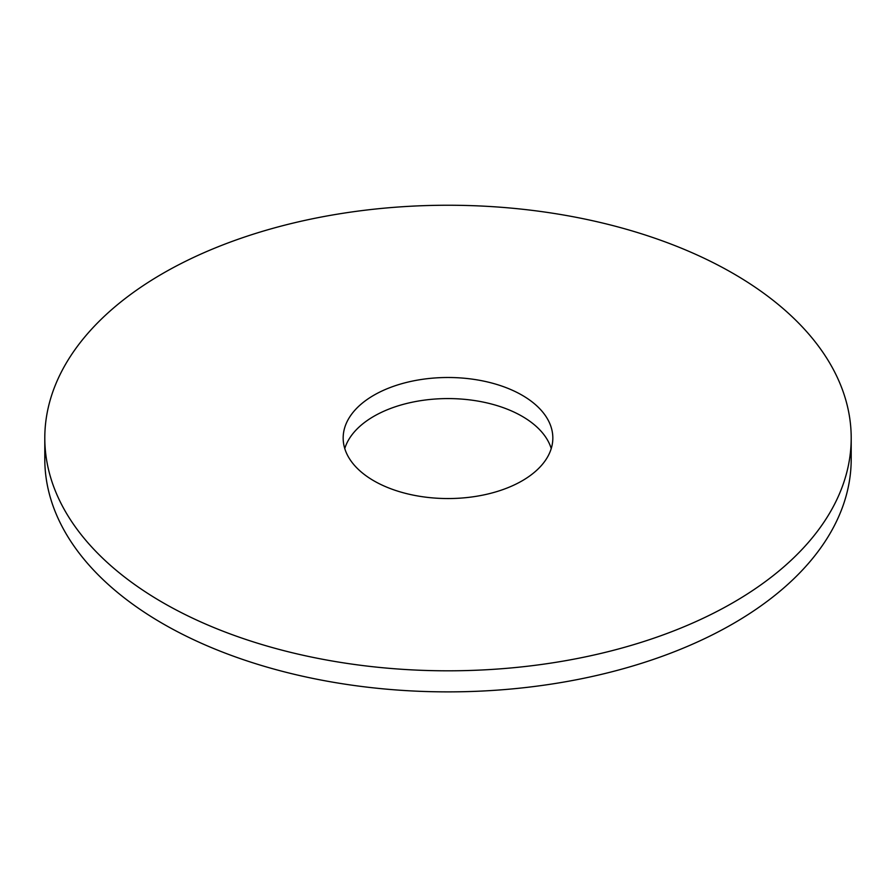 <?xml version="1.0" encoding="UTF-8"?>
<svg xmlns="http://www.w3.org/2000/svg" width="896" height="896" viewBox="0 0 896 896"><rect width="100%" height="100%" fill="white"/><g stroke="black" fill="none" stroke-linecap="round" stroke-linejoin="round"><path stroke-width="1.34" d="M851.2 438.021L851.2 459.099A403.2 232.781 180 0 1 733.107 623.694A403.2 232.781 180 0 1 293.698 674.162A403.2 232.781 180 0 1 44.8 459.099L44.8 438.021A403.2 232.781 180 0 1 448 205.24A403.2 232.781 180 0 1 851.2 438.021A403.2 232.781 180 0 1 733.107 602.627A403.2 232.781 180 0 1 293.698 653.094A403.2 232.781 180 0 1 44.8 438.021M344.77 448.56A104.832 60.525 180 0 1 448 398.574A104.832 60.525 180 0 1 551.23 448.56M522.133 480.827A104.832 60.525 180 0 1 407.882 493.942A104.832 60.525 180 0 1 343.168 438.021A104.832 60.525 180 0 1 448 377.496A104.832 60.525 180 0 1 552.832 438.021A104.832 60.525 180 0 1 522.133 480.827"/></g></svg>
